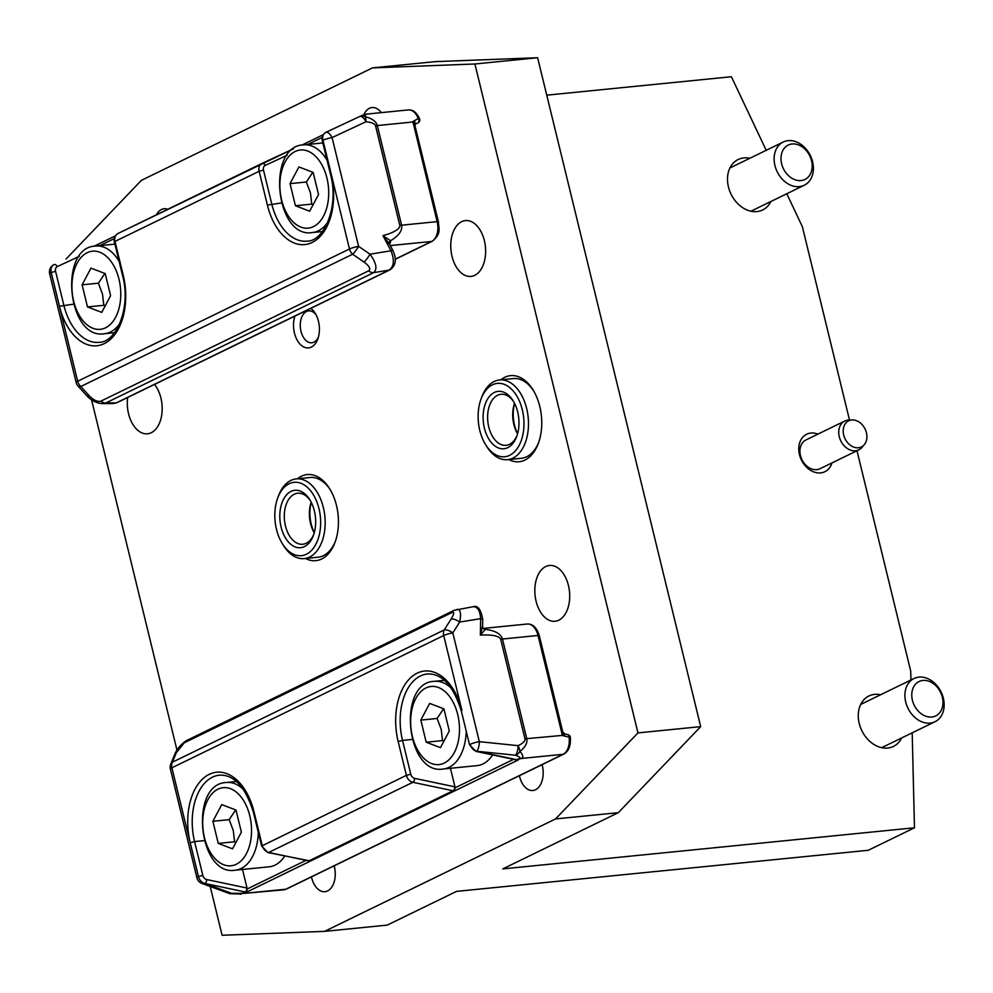 <?xml version="1.0" encoding="UTF-8"?>
<svg xmlns="http://www.w3.org/2000/svg" width="993" height="993" viewBox="0 0 993 993"><rect width="100%" height="100%" fill="white"/><g stroke="black" fill="none" stroke-linecap="round" stroke-linejoin="round"><path stroke-width="1.49" d="M485.565 444.579A36.853 22.74 84.3 0 1 481.022 399.087A36.853 22.74 84.3 0 1 492.454 384.812A36.853 22.74 84.3 0 1 520.804 404.623A36.853 22.74 84.3 0 1 515.491 450.748A36.853 22.74 84.3 0 1 485.565 444.579L486.731 446.453A40.055 24.726 -95.7 0 0 507.535 459.672L521.337 458.294A40.055 24.726 -95.7 0 0 526.7 456.755A40.055 24.726 -95.7 0 0 538.74 442.233M507.535 459.672A40.055 24.726 -95.7 0 0 512.897 458.133A40.055 24.726 -95.7 0 0 527.568 412.914A40.055 24.726 -95.7 0 0 499.578 379.947A40.055 24.726 -95.7 0 0 494.216 381.486A40.055 24.726 -95.7 0 0 481.791 397.014L481.022 399.087M533.613 390.882A40.055 24.726 -95.7 0 0 513.381 378.569L499.578 379.947M514.523 403.282A25.632 15.826 -95.7 0 0 517.564 433.854M514.597 403.431A28.847 17.8 -95.7 0 0 517.614 433.68M517.105 435.393A25.632 15.826 84.3 0 1 509.533 444.33A25.632 15.826 84.3 0 1 506.107 445.323A25.632 15.826 84.3 0 1 488.196 424.222A25.632 15.826 84.3 0 1 497.58 395.288A25.632 15.826 84.3 0 1 501.018 394.295A25.632 15.826 84.3 0 1 513.753 401.867M507.783 447.644A28.847 17.8 -95.7 0 0 516.72 436.473A28.847 17.8 -95.7 0 0 513.17 400.874A28.847 17.8 -95.7 0 0 489.76 396.046A28.847 17.8 -95.7 0 0 485.589 432.141A28.847 17.8 -95.7 0 0 507.783 447.644M443.921 708.853L449.308 730.972L440.458 747.655L426.208 742.218L420.821 720.099L429.671 703.416L443.921 708.853M492.652 754.903A44.064 27.196 84.3 0 1 477.074 765.628L443.201 769.004A44.064 27.196 -95.7 0 0 449.109 767.316A44.064 27.196 -95.7 0 0 466.226 731.121M443.586 708.729L437.119 718.473L420.821 720.099M437.119 718.473L441.227 729.396L442.518 740.592L426.208 742.218M442.518 740.592L444.008 740.977M235.986 810.04L241.373 832.159L232.523 848.841L218.274 843.405L212.874 821.285L221.737 804.603L235.986 810.04M284.718 856.09A44.064 27.196 84.3 0 1 269.14 866.815L235.267 870.191A44.064 27.196 -95.7 0 0 241.162 868.503A44.064 27.196 -95.7 0 0 258.279 832.295M235.651 809.916L229.184 819.647L212.874 821.285M229.184 819.647L233.281 830.57L234.584 841.779L218.274 843.405M234.584 841.779L236.073 842.163M105.208 273.572L110.595 295.703L101.745 312.385L87.496 306.936L82.109 284.817L90.959 268.135L105.208 273.572M104.873 273.447L98.406 283.191L82.109 284.817M98.406 283.191L102.502 294.114L103.806 305.31L87.496 306.936M103.806 305.31L105.295 305.695M413.014 121.494L414.925 125.453L415.633 123.964A3.202 2.458 64.1 0 0 415.633 123.951L415.67 123.939A3.202 2.458 64.1 0 0 415.645 123.951L415.645 123.951A3.202 2.445 62.7 0 1 415.695 123.926L413.014 121.494L414.416 120.699A3.202 2.098 65.1 0 1 414.95 122.499A3.202 2.172 143.5 0 0 414.391 124.088M415.67 123.939L417.941 122.884A3.202 2.172 65.1 0 0 418.239 118.515A3.202 1.018 -21 0 1 419.567 118.837C416.725 112.519 412.976 109.553 408.297 109.925A16.025 9.893 84.3 0 1 418.239 118.515L414.416 120.699M389.057 243.235A3.202 2.482 169.8 0 1 390.559 240.753C398.888 235.726 402.562 230.537 401.594 225.188L377.303 125.552C376.136 121.382 372.065 118.428 365.101 116.715L365.697 114.195M412.889 121.692L437.143 221.638L401.594 225.188A8.006 1.403 -13.7 0 0 399.807 225.423C399.98 228.998 394.382 232.412 382.988 235.676L389.455 244.179L390.435 242.565A3.202 2.197 27.1 0 0 389.119 243.359M390.435 242.565L390.559 240.753L382.988 235.676L390.981 250.77L392.669 250.087M101.658 403.592L105.916 402.922L373.641 272.641C377.576 269.153 376.372 263.008 370.017 254.208L390.981 250.77C394.668 260.017 394.047 266.459 389.144 270.108A3.202 2.458 64.1 0 0 389.79 269.922A3.202 2.458 64.1 0 0 389.802 269.922A3.202 2.458 64.1 0 0 389.939 269.848M322.315 140.77L330.545 174.569L331.153 174.06L322.911 140.261A8.006 6.144 -115.9 0 1 325.679 132.429C322.601 134.775 321.471 137.555 322.315 140.77L322.961 140.236L349.474 248.995A8.006 6.144 64.1 0 0 352.639 254.233A8.006 1.316 -55.5 0 0 358.597 246.363L370.017 254.208A8.006 1.316 124.5 0 1 364.059 262.078C369.458 266.112 370.985 269.041 368.651 270.841A8.006 6.144 -115.9 0 0 373.641 272.641L389.144 270.108L116.305 402.873A3.202 2.458 64.1 0 0 116.951 402.686L113.19 403.555M368.651 270.841L100.926 401.122A8.006 6.144 -115.9 0 0 105.916 402.922L116.305 402.873L113.202 403.568L102.416 403.617M115.176 235.962L93.925 246.301M323.11 134.775L301.86 145.115M122.611 275.756L123.219 275.247L114.977 241.436L114.369 241.944L122.611 275.756C131.386 307.78 116.069 342.846 99.015 342.324A52.07 32.136 84.3 0 1 63.813 305.124L55.571 271.325L51.164 272.492A8.006 6.144 -115.9 0 1 53.932 264.659A8.006 8.006 0 0 0 49.65 273.77A8.006 1.403 -13.7 0 1 51.164 272.492L77.677 381.262A8.006 1.403 166.3 0 0 76.163 382.528A8.006 8.006 0 0 0 78 386.004A8.006 3.612 -42.1 0 0 80.83 386.5A8.006 6.144 -115.9 0 1 77.677 381.262L349.474 248.995A8.006 1.403 166.3 0 1 358.597 246.363L332.072 137.593A8.006 3.438 -115.1 0 0 325.841 132.354A8.006 3.438 -115.1 0 0 325.803 132.367A8.006 6.144 64.1 0 0 325.729 132.404A8.006 6.144 64.1 0 0 322.961 140.236A8.006 1.403 -13.7 0 1 332.072 137.593L365.995 121.717A8.006 2.731 -84.1 0 0 365.101 116.715A8.006 6.517 -114.6 0 0 359.814 116.442A8.006 6.517 -114.6 0 0 359.776 116.466A8.006 3.438 64.9 0 1 365.995 121.717C371.705 122.35 374.882 123.715 375.528 125.788L399.807 225.423M102.44 403.605C96.371 403.208 91.033 400.44 86.416 395.313A8.006 3.612 -42.1 0 0 89.246 395.81L80.83 386.5L352.639 254.233L364.059 262.078M325.865 132.342L359.727 116.479A8.006 3.438 64.9 0 1 359.751 116.466L325.841 132.354A8.006 8.006 0 0 0 325.729 132.404L325.679 132.429A8.006 6.144 -115.9 0 1 325.704 132.417M66.047 259.036L141.44 180.316L372.474 67.896L474.902 63.986L637.965 732.896L555.559 818.94L324.525 931.372L222.097 935.269L210.206 886.488M176.977 750.174L91.567 399.807M542.104 764.647A19.699 12.164 84.3 0 1 535.525 789.758A19.699 12.164 84.3 0 1 532.893 790.515A19.699 12.164 84.3 0 1 519.401 775.694M334.169 865.834A19.699 12.164 84.3 0 1 327.591 890.944A19.699 12.164 84.3 0 1 324.959 891.702A19.699 12.164 84.3 0 1 311.467 876.881M500.832 379.822A43.258 26.699 84.3 0 1 504.767 377.303A43.258 26.699 84.3 0 1 533.03 389.901A43.258 26.699 84.3 0 1 538.355 443.3A43.258 26.699 84.3 0 1 524.937 460.069A43.258 26.699 84.3 0 1 508.788 459.548M297.515 478.763A43.258 26.699 84.3 0 1 301.45 476.23A43.258 26.699 84.3 0 1 329.713 488.841A43.258 26.699 84.3 0 1 335.038 542.24A43.258 26.699 84.3 0 1 321.62 559.009A43.258 26.699 84.3 0 1 305.472 558.476M310.759 308.376A20.828 12.859 84.3 0 1 315.215 313.341A20.828 12.859 84.3 0 1 317.785 339.047A20.828 12.859 84.3 0 1 311.318 347.116A20.828 12.859 84.3 0 1 296.944 339.705A20.828 12.859 84.3 0 1 294.884 316.109M461.658 221.675A28.04 17.303 84.3 0 1 465.407 220.595A28.04 17.303 84.3 0 1 485.416 246.773A28.04 17.303 84.3 0 1 470.98 276.402A28.04 17.303 84.3 0 1 451.393 253.327A28.04 17.303 84.3 0 1 461.658 221.675M154.523 384.403A28.04 17.303 84.3 0 1 161.772 414.59A28.04 17.303 84.3 0 1 147.523 433.792A28.04 17.303 84.3 0 1 127.663 397.473M545.728 566.544A28.04 17.303 84.3 0 1 549.477 565.464A28.04 17.303 84.3 0 1 569.486 591.642A28.04 17.303 84.3 0 1 555.05 621.27A28.04 17.303 84.3 0 1 535.463 598.196A28.04 17.303 84.3 0 1 545.728 566.544M156.398 214.798A19.699 12.164 84.3 0 1 161.474 209.498A19.699 12.164 84.3 0 1 164.106 208.741A19.699 12.164 84.3 0 1 167.78 209.262M363.835 114.654A19.699 12.164 84.3 0 1 369.408 108.311A19.699 12.164 84.3 0 1 372.052 107.554A19.699 12.164 84.3 0 1 381.312 112.619M282.248 543.506A36.853 22.74 84.3 0 1 277.705 498.027A36.853 22.74 84.3 0 1 289.137 483.74A36.853 22.74 84.3 0 1 317.487 503.55A36.853 22.74 84.3 0 1 312.174 549.688A36.853 22.74 84.3 0 1 282.248 543.506L283.415 545.393A40.055 24.726 -95.7 0 0 304.218 558.6L318.021 557.222A40.055 24.726 -95.7 0 0 323.383 555.683A40.055 24.726 -95.7 0 0 335.423 541.173M304.218 558.6A40.055 24.726 -95.7 0 0 309.58 557.061A40.055 24.726 -95.7 0 0 324.252 511.854A40.055 24.726 -95.7 0 0 296.262 478.887A40.055 24.726 -95.7 0 0 290.899 480.426A40.055 24.726 -95.7 0 0 278.474 495.954L277.705 498.027M330.297 489.81A40.055 24.726 -95.7 0 0 310.064 477.509L296.262 478.887M311.206 502.21A25.632 15.826 -95.7 0 0 314.247 532.782M311.281 502.371A28.847 17.8 -95.7 0 0 314.297 532.62M313.788 534.321A25.632 15.826 84.3 0 1 306.216 543.27A25.632 15.826 84.3 0 1 302.791 544.251A25.632 15.826 84.3 0 1 284.879 523.162A25.632 15.826 84.3 0 1 294.263 494.229A25.632 15.826 84.3 0 1 297.701 493.236A25.632 15.826 84.3 0 1 310.437 500.795M304.466 546.584A28.847 17.8 -95.7 0 0 313.403 535.413A28.847 17.8 -95.7 0 0 309.853 499.814A28.847 17.8 -95.7 0 0 286.443 494.986A28.847 17.8 -95.7 0 0 282.273 531.081A28.847 17.8 -95.7 0 0 304.466 546.584M313.143 172.385L318.542 194.516L309.679 211.199L295.43 205.75L290.043 183.631L298.893 166.948L313.143 172.385M312.807 172.261L306.353 182.004L290.043 183.631M306.353 182.004L310.449 192.927L311.74 204.124L295.43 205.75M311.74 204.124L313.229 204.508M562.708 735.565L564.421 736.061A3.202 1.812 102.4 0 0 564.123 734.435A3.202 2.78 21.6 0 1 562.845 733.02L561.901 731.345L562.708 735.565L564.458 734.137M567.797 734.659A3.202 1.887 103.3 0 1 567.909 734.683A3.202 1.887 103.3 0 1 569.138 737.501A16.025 9.893 84.3 0 1 563.081 754.308L285.835 889.219A16.025 9.893 84.3 0 1 283.688 889.827L244.005 893.39A8.006 6.144 -115.9 0 1 242.317 893.29L231.654 893.328A8.006 5.809 110.1 0 1 228.713 893.278A8.006 8.006 0 0 0 230.649 893.725A8.006 2.731 -84.1 0 0 231.654 893.328L204.868 883.497A8.006 6.144 -115.9 0 1 198.414 876.558L171.901 767.8L443.71 635.532L461.931 710.529A55.273 34.122 -95.7 0 0 417.159 673.155A55.273 34.122 -95.7 0 0 398.168 741.548L406.398 775.359A8.006 6.144 64.1 0 0 412.852 782.298L453.031 790.763L308.86 860.919L268.693 852.453A8.006 6.144 -115.9 0 1 262.239 845.515L253.997 811.703A55.273 34.122 -95.7 0 0 209.225 774.341A55.273 34.122 -95.7 0 0 190.222 842.734L198.463 876.534A8.006 6.144 64.1 0 0 204.918 883.472L245.097 891.95L242.317 893.29M564.421 736.061L570.354 737.414C570.888 745.805 568.679 751.366 563.739 754.121A3.202 2.458 -115.9 0 1 563.081 754.308L521.263 758.478C523.671 757.187 523.199 754.866 519.848 751.49C525.334 747.17 527.643 742.888 526.762 738.655L502.47 639.02C500.869 633.807 495.147 630.592 485.304 629.363A3.202 3.029 -20.5 0 1 482.586 626.918M240.232 894.134L241.274 894.072M461.931 710.529L461.323 711.025L469.565 744.837L475.895 751.378A3.202 1.763 -78.1 0 0 476.628 751.267L476.677 751.242A8.006 2.731 -84.1 0 0 479.334 741.659L452.82 632.901L459.685 622.065L480.649 618.639A3.202 0.881 1 0 1 482.722 619.495C480.96 609.292 477.72 605.047 473.003 606.748L473.028 606.735C477.509 606.611 480.053 610.571 480.649 618.639L480.351 635.086L482.561 626.149L482.809 627.551M475.895 751.378L516.062 759.844L521.263 758.478A8.006 6.144 64.1 0 1 519.575 758.379C520.729 757.746 519.351 756.691 515.429 755.226L476.677 751.242A8.006 6.144 64.1 0 1 470.223 744.303A8.006 1.403 166.3 0 1 479.334 741.659L518.098 745.656A8.006 2.731 95.9 0 1 515.429 755.226A8.006 5.809 -69.9 0 0 519.848 751.49A8.006 3.438 -115.1 0 0 518.098 745.656C523.075 743.273 525.371 741.014 524.987 738.891L500.695 639.269C499.181 635.905 492.404 634.515 480.351 635.086L485.304 629.363L483.529 628.457M482.697 628.47L483.74 628.569A3.202 2.669 106.9 0 0 484.547 628.656M524.987 738.891A8.006 1.403 -13.7 0 1 526.762 738.655L562.497 735.391M454.273 610.273A8.006 6.144 64.1 0 0 454.198 610.31A8.006 6.144 64.1 0 0 451.952 612.532C454.509 611.663 454.223 613.848 451.095 619.098A8.006 3.264 -147.6 0 1 459.685 622.065C461.36 613.637 460.541 609.379 457.227 609.317L457.028 609.354M454.806 786.828L414.627 778.363A3.202 1.763 101.9 0 1 412.852 782.298L268.693 852.453A3.202 1.763 -78.1 0 1 267.949 852.553L310.548 861.018L454.72 790.862L454.968 786.866A4.804 3.687 -115.9 0 1 454.806 786.828A3.202 1.763 101.9 0 1 453.031 790.763A8.006 6.144 -115.9 0 0 454.72 790.862L518.483 759.831A8.006 6.144 -115.9 0 1 516.794 759.732L476.628 751.267A8.006 6.144 -115.9 0 1 470.173 744.328L469.565 744.837M450.437 768.284L454.968 786.866M283.688 889.827L286.493 889.033A3.202 2.458 -115.9 0 1 285.835 889.219L244.005 893.39L246.785 892.049L247.034 888.052A4.804 3.687 -115.9 0 1 246.872 888.015A3.202 1.763 101.9 0 1 245.097 891.95A8.006 6.144 -115.9 0 0 246.785 892.049L310.548 861.018A8.006 6.144 -115.9 0 1 308.86 860.919A3.202 1.763 -78.1 0 1 308.128 861.018M242.503 869.471L247.034 888.052M473.028 606.735L454.198 610.31L186.473 740.579A8.006 6.144 64.1 0 0 186.473 740.592A8.006 6.144 64.1 0 0 184.226 742.814L451.952 612.532M186.473 740.592C180.503 744.651 176.555 749.367 174.619 754.767A8.006 5.548 22.4 0 1 174.619 754.754A8.006 5.548 22.4 0 1 176.27 752.831L184.226 742.814M451.095 619.098L444.219 629.934A8.006 6.144 64.1 0 0 443.71 635.532A8.006 1.403 -13.7 0 1 452.82 632.901A8.006 3.264 -147.6 0 0 444.219 629.934L172.422 762.19A8.006 5.548 -157.6 0 0 170.771 764.114A8.006 8.006 0 0 0 170.386 769.066A8.006 1.403 -13.7 0 1 171.901 767.8A8.006 6.144 -115.9 0 1 172.422 762.19L176.27 752.831M201.927 883.46A8.006 5.809 -69.9 0 0 204.868 883.497L204.918 883.472A3.202 1.763 101.9 0 0 206.693 879.55A4.804 3.687 -115.9 0 1 202.82 875.392L198.414 876.558A8.006 1.403 166.3 0 0 196.912 877.837A8.006 8.006 0 0 0 201.927 883.46L228.713 893.278M852.242 419.94L848.717 420.064A16.025 12.288 64.1 0 0 844.807 421.032A16.025 12.288 64.1 0 0 839.271 436.697A16.025 12.288 64.1 0 0 858.821 449.854A16.025 12.288 64.1 0 0 861.998 447.359L864.282 444.678A14.523 11.134 64.1 0 0 866.417 432.737A14.523 11.134 64.1 0 0 852.242 419.94A14.523 11.134 64.1 0 0 843.678 434.996A14.523 11.134 64.1 0 0 852.751 446.689A14.523 11.134 64.1 0 0 864.282 444.678M844.807 421.032L805.993 439.924A16.025 12.288 64.1 0 0 801.09 457.674A16.025 12.288 64.1 0 0 816.73 469.652A16.025 12.288 64.1 0 0 820.007 468.733L858.821 449.854M905.715 701.989A24.031 18.433 64.1 0 0 935.046 721.712A24.031 18.433 64.1 0 0 943.35 698.228A24.031 18.433 64.1 0 0 914.019 678.492A24.031 18.433 64.1 0 0 905.715 701.989M912.406 700.226A19.115 14.672 -115.9 0 1 930.987 682.141A19.115 14.672 -115.9 0 1 938.72 713.818A19.115 14.672 -115.9 0 1 912.406 700.226M324.525 931.372L387.245 925.104L456.557 891.379L868.267 850.281L914.466 827.79L912.195 732.834M774.937 165.521A24.031 18.433 64.1 0 0 804.268 185.257A24.031 18.433 64.1 0 0 812.572 161.76A24.031 18.433 64.1 0 0 783.241 142.024A24.031 18.433 64.1 0 0 774.937 165.521M781.628 163.758A19.115 14.672 -115.9 0 1 800.221 145.673A19.115 14.672 -115.9 0 1 807.942 177.35A19.115 14.672 -115.9 0 1 781.628 163.758M856.984 450.748L910.718 671.156L910.929 679.994M555.559 818.94L618.291 812.684L502.768 868.9L914.466 827.79M786.791 193.759L802.356 226.665L849.499 420.039M546.758 95.167L731.382 76.734L766.224 150.315M831.96 462.924A20.828 15.975 -115.9 0 1 820.628 472.904A20.828 15.975 -115.9 0 1 799.464 454.608A20.828 15.975 -115.9 0 1 810.909 433.06A20.828 15.975 -115.9 0 1 817.947 434.102M770.866 201.505A28.04 21.511 -115.9 0 1 762.649 209.957A28.04 21.511 -115.9 0 1 731.047 194.156A28.04 21.511 -115.9 0 1 738.109 159.538A28.04 21.511 -115.9 0 1 743.844 157.924A28.04 21.511 -115.9 0 1 749.827 158.284M901.644 737.973A28.04 21.511 -115.9 0 1 893.427 746.426A28.04 21.511 -115.9 0 1 861.812 730.625A28.04 21.511 -115.9 0 1 868.887 695.994A28.04 21.511 -115.9 0 1 874.622 694.392A28.04 21.511 -115.9 0 1 880.605 694.752M474.902 63.986L537.623 57.731L435.195 61.628L372.474 67.896M537.623 57.731L700.686 726.64L637.965 732.896M618.291 812.684L700.686 726.64M316.109 314.905A16.025 9.893 -95.7 0 0 308.637 310.871A16.025 9.893 -95.7 0 0 306.489 311.492A16.025 9.893 -95.7 0 0 300.631 329.577A16.025 9.893 -95.7 0 0 311.814 342.759A16.025 9.893 -95.7 0 0 313.962 342.151A16.025 9.893 -95.7 0 0 318.343 337.335M451.678 688.583A44.064 27.196 -95.7 0 0 434.45 681.322C396.79 682.154 406.125 775.632 443.201 769.004M444.219 763.083A39.261 24.229 84.3 0 1 412.418 736.558A39.261 24.229 84.3 0 1 425.91 687.988A39.261 24.229 84.3 0 1 457.711 714.513A39.261 24.229 84.3 0 1 444.219 763.083M243.744 789.758A44.064 27.196 -95.7 0 0 226.516 782.496C188.856 783.34 198.19 876.819 235.267 870.191M236.284 864.27A39.261 24.229 84.3 0 1 204.484 837.744A39.261 24.229 84.3 0 1 217.976 789.174A39.261 24.229 84.3 0 1 249.764 815.7A39.261 24.229 84.3 0 1 236.284 864.27M119.11 261.358A44.064 27.196 -95.7 0 0 95.738 246.041C58.078 246.872 67.412 340.351 104.488 333.722A44.064 27.196 -95.7 0 0 110.384 332.034A44.064 27.196 -95.7 0 0 119.942 323.197M105.506 327.814A39.261 24.229 84.3 0 1 73.705 301.276A39.261 24.229 84.3 0 1 87.198 252.706A39.261 24.229 84.3 0 1 118.999 279.244A39.261 24.229 84.3 0 1 105.506 327.814M307.83 144.432L322.142 137.468M417.966 122.871A3.202 2.458 64.1 0 1 417.941 122.884L417.966 122.871A3.202 3.202 0 0 0 419.567 118.837M375.528 125.788A8.006 1.403 -13.7 0 1 377.303 125.552L412.852 122.002M395.239 259.31L432.29 241.274A3.202 2.458 -115.9 0 1 431.645 241.46L395.226 259.173M432.29 241.274C441.674 233.504 438.67 229.011 438.409 221.774L437.143 221.638A16.025 9.893 84.3 0 1 431.645 241.46L390.299 245.581M99.896 245.619L114.207 238.655M330.545 174.569C339.321 206.594 324.003 241.659 306.949 241.138A52.07 32.136 84.3 0 1 271.747 203.937L263.505 170.138L259.148 171.28L114.977 241.436A8.006 6.144 -115.9 0 1 117.745 233.616A8.006 6.144 -115.9 0 1 117.819 233.578L261.842 163.497M73.358 304.168L59.456 306.278A55.273 34.122 -95.7 0 0 104.228 343.64A55.273 34.122 -95.7 0 0 123.219 275.247M55.571 271.325A4.804 3.687 -115.9 0 1 57.271 266.596A3.202 2.06 -114.9 0 0 54.081 264.597A3.202 2.06 -114.9 0 0 54.056 264.61A8.006 6.144 64.1 0 0 53.982 264.635A8.006 6.144 64.1 0 0 51.214 272.467L59.456 306.278M57.271 266.596L79.229 256.405M281.292 202.982L267.39 205.092A55.273 34.122 -95.7 0 0 312.162 242.453A55.273 34.122 -95.7 0 0 331.153 174.06M263.505 170.138A4.804 3.687 -115.9 0 1 265.205 165.421A3.202 2.06 -114.9 0 0 262.015 163.411A3.202 2.06 -114.9 0 0 261.991 163.423A8.006 6.144 64.1 0 0 261.916 163.46A8.006 6.144 64.1 0 0 259.148 171.28L267.39 205.092M262.015 163.411L293.506 148.789L117.745 233.616C114.667 235.962 113.537 238.73 114.369 241.944M265.205 165.421L287.163 155.218M100.926 401.122C97.612 402.066 93.714 400.291 89.246 395.81M362.768 115.151L359.913 116.404M327.045 160.171A44.064 27.196 -95.7 0 0 303.672 144.854C266.012 145.686 275.346 239.164 312.435 232.536A44.064 27.196 -95.7 0 0 318.331 230.848A44.064 27.196 -95.7 0 0 327.876 222.022M313.44 226.627A39.261 24.229 84.3 0 1 281.652 200.089A39.261 24.229 84.3 0 1 295.132 151.519A39.261 24.229 84.3 0 1 326.933 178.057A39.261 24.229 84.3 0 1 313.44 226.627M562.311 735.105L538.032 635.47L502.47 639.02A8.006 1.403 -13.7 0 0 500.695 639.269M539.298 635.619L538.032 635.47A16.025 9.893 84.3 0 0 527.196 624.026C532.72 623.716 536.754 627.576 539.298 635.619L562.77 731.928M513.629 759.322L455.104 787.809M519.575 758.379L516.794 759.732A3.202 1.763 -78.1 0 1 516.062 759.844M414.627 778.363A4.804 3.687 -115.9 0 1 410.767 774.205L406.398 775.359L261.631 846.024L253.389 812.212L253.997 811.703M410.767 774.205L402.525 740.406L398.168 741.548M412.07 739.45L402.525 740.406A52.07 32.136 84.3 0 1 427.387 673.974C442.046 673.304 453.354 685.654 461.323 711.025M305.695 860.509L247.17 888.996M246.872 888.015L206.693 879.55M202.82 875.392L194.578 841.592L190.222 842.734M204.136 840.637L194.578 841.592A52.07 32.136 84.3 0 1 219.441 775.161C234.1 774.49 245.42 786.841 253.389 812.212M434.45 681.322L444.442 680.317M226.516 782.496L236.508 781.503M104.488 333.722L114.48 332.729M95.738 246.041L114.903 244.129M408.297 109.925L365.883 114.17L359.814 116.442A8.006 8.006 0 0 0 359.751 116.466M388.971 243.086L392.669 250.075C396.269 257.597 396.964 265.243 389.777 269.922M438.409 221.774L414.925 125.453M116.963 402.686L389.802 269.922M78 386.004L86.416 395.313M49.65 273.77L76.163 382.528M312.435 232.536L322.427 231.543M303.672 144.854L322.837 142.942M562.77 731.94L564.843 733.976L567.909 734.683A3.202 3.202 0 0 1 570.354 737.414M286.493 889.033L563.739 754.121M482.722 619.495L482.586 626.67M267.949 852.553L261.631 846.024M170.386 769.066L196.912 877.837M174.619 754.754L170.771 764.114M241.361 894.048L230.649 893.725M527.196 624.026L483.43 628.395M881.71 747.667L935.046 721.712M860.683 704.447L914.019 678.492M750.931 211.211L804.268 185.257M729.905 167.978L783.241 142.024"/></g></svg>
